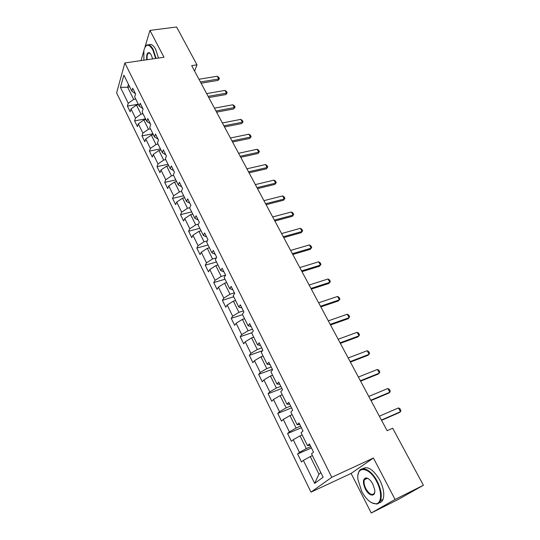 <?xml version="1.0" encoding="UTF-8"?>
<svg xmlns="http://www.w3.org/2000/svg" width="540" height="540" viewBox="0 0 540 540"><rect width="100%" height="100%" fill="white"/><g stroke="black" fill="none" stroke-linecap="round" stroke-linejoin="round"><path stroke-width="0.81" d="M364.675 479.21L364.675 479.588M371.25 513L395.077 499.453L373.424 458.028L351.108 473.425L371.25 513L398.621 499.257L423.394 485.264L392.668 428.207L387.119 430.69L191.68 65.644L196.978 64.834L176.607 27L149.951 30.389L144.95 47.183M351.108 473.425L310.986 492.136L116.606 92.887L124.855 62.957L331.783 477.286L310.986 492.136M143.694 51.408L141.001 60.608M120.461 87.386L128.243 103.268L127.4 106.103L130.167 111.753L131.024 108.938L135.506 118.078L134.629 120.872L137.437 126.617L138.335 123.842L142.891 133.13L141.966 135.878L144.821 141.716L145.76 138.983L150.39 148.426L149.431 151.126L152.327 157.059L153.306 154.373L158.011 163.971L157.012 166.624L159.962 172.651L160.981 170.012L165.76 179.773L164.714 182.378L167.711 188.507L168.777 185.915L173.637 195.831L172.55 198.389L175.595 204.62L176.701 202.082L181.649 212.166L180.515 214.67L183.613 221.002L184.768 218.518L189.79 228.771L188.609 231.221L191.761 237.661L192.962 235.238L198.079 245.66L196.844 248.056L200.05 254.603L201.299 252.234L206.503 262.845L205.22 265.174L208.481 271.836L209.783 269.528L215.075 280.321L213.739 282.589L217.06 289.373L218.41 287.125L223.796 298.107L222.406 300.308L225.781 307.206L227.191 305.026L232.673 316.204L231.228 318.344L234.664 325.357L236.122 323.251L241.704 334.618L240.206 336.69L243.702 343.832L245.221 341.793L250.898 353.369L249.345 355.367L252.902 362.637L254.475 360.673L260.26 372.458L258.647 374.382L262.265 381.78L263.905 379.897L269.791 391.898L268.117 393.734L271.802 401.274L273.503 399.465L279.497 411.696L277.756 413.451L281.516 421.132L283.277 419.405L289.386 431.858L287.584 433.532L291.404 441.356L293.24 439.715L299.464 452.399L297.587 453.985L301.489 461.957L303.385 460.404L314.665 483.401L323.136 477.218L311.526 453.782L313.531 452.149L309.461 443.961L307.483 445.628L301.077 432.709L303.014 430.981L299.018 422.942L297.115 424.703L290.831 412.027L292.694 410.204L288.779 402.32L286.943 404.177L280.773 391.736L282.569 389.826L278.721 382.09L276.959 384.028L270.904 371.817L272.632 369.826L268.859 362.239L267.158 364.257L261.218 352.269L262.879 350.197L259.173 342.745L257.54 344.844L251.708 333.079L253.307 330.932L249.669 323.609L248.096 325.789L242.366 314.233L243.905 312.005L240.334 304.823L238.822 307.071L233.192 295.718L234.671 293.429L231.167 286.369L229.709 288.691L224.181 277.54L225.605 275.177L222.163 268.245L220.759 270.628L215.332 259.679L216.695 257.249L213.314 250.439L211.97 252.889L206.638 242.123L207.947 239.638L204.62 232.943L203.33 235.454L198.085 224.876L199.348 222.332L196.081 215.75L194.839 218.322L189.689 207.927L190.897 205.322L187.684 198.855L186.496 201.481L181.427 191.261L182.588 188.602L179.435 182.243L178.288 184.93L173.306 174.879L174.427 172.166L171.322 165.915L170.222 168.649L165.328 158.767L166.394 155.999L163.343 149.857L162.29 152.644L157.478 142.925L158.497 140.11L155.493 134.069L154.487 136.897L149.749 127.339L150.734 124.477L147.778 118.537L146.812 121.412L142.155 112.01L143.093 109.107L140.191 103.255L139.266 106.178L134.683 96.93L135.581 93.98L132.719 88.229L131.841 91.192L123.876 75.134L120.461 87.386L127.649 87.21L133.664 99.374L135.722 99.022M307.483 445.628L310.156 445.351M310.79 446.634L306.295 448.578L300.024 435.888L302.197 434.963M299.464 452.399L306.295 448.578M293.24 439.715L300.024 435.888M297.115 424.703L299.855 424.622M300.618 426.161L296.136 428.024L289.98 415.564L292.147 414.686M289.386 431.858L296.136 428.024M283.277 419.405L289.98 415.564M286.943 404.177L289.744 404.278M290.635 406.067L286.166 407.849L280.118 395.618L282.285 394.774M279.497 411.696L286.166 407.849M273.503 399.465L280.118 395.618M276.959 384.028L279.821 384.305M280.834 386.336L276.372 388.044L270.432 376.036L272.599 375.233M269.791 391.898L276.372 388.044M263.905 379.897L270.432 376.036M270.061 364.709L267.158 364.257M271.208 366.964L266.76 368.597L260.928 356.805L263.081 356.036M260.26 372.458L266.76 368.597M254.475 360.673L260.928 356.805M260.503 345.465L257.54 344.844M261.758 347.936L257.317 349.502L251.593 337.919L253.739 337.183M250.898 353.369L257.317 349.502M245.221 341.793L251.593 337.919M248.096 325.789L251.134 326.551M252.47 329.252L248.049 330.75L242.419 319.37L244.566 318.668M241.704 334.618L248.049 330.75M236.122 323.251L242.419 319.37M238.822 307.071L241.907 307.989M243.351 310.898L238.937 312.322L233.415 301.144L235.548 300.469M232.673 316.204L238.937 312.322M227.191 305.026L233.415 301.144M229.709 288.691L232.848 289.757M234.387 292.862L229.986 294.219L224.559 283.237L226.692 282.596M223.796 298.107L229.986 294.219M218.41 287.125L224.559 283.237M220.759 270.628L223.945 271.836M225.585 275.137L221.198 276.433L215.858 265.64L217.985 265.025M215.075 280.321L221.198 276.433M209.783 269.528L215.858 265.64M215.177 254.239L211.97 252.889M216.344 257.877L212.551 258.95L207.306 248.339L209.425 247.759M206.503 262.845L212.551 258.95M201.299 252.234L207.306 248.339M203.33 235.454L206.604 236.932M207.286 240.901L204.059 241.772L198.902 231.336L201.015 230.782M198.079 245.66L204.059 241.772M192.962 235.238L198.902 231.336M198.133 219.929L194.839 218.322M198.437 224.174L195.71 224.876L190.64 214.623L192.746 214.097M189.79 228.771L195.71 224.876M184.768 218.518L190.64 214.623M186.496 201.481L189.851 203.209M189.79 207.704L187.495 208.265L182.513 198.18L184.613 197.681M181.649 212.166L187.495 208.265M176.701 202.082L182.513 198.18M181.663 186.773L178.288 184.93M181.521 191.444L179.422 191.936L174.521 182.021L176.614 181.541M173.637 195.831L179.422 191.936M168.777 185.915L174.521 182.021M173.63 170.613L170.222 168.649M173.57 175.406L171.484 175.871L166.658 166.118L168.743 165.665M165.76 179.773L171.484 175.871M160.981 170.012L166.658 166.118M165.733 154.71L162.29 152.644M165.753 159.631L163.667 160.07L158.929 150.478L161.008 150.053M158.011 163.971L163.667 160.07M153.306 154.373L158.929 150.478M154.487 136.897L157.984 139.07M158.065 144.113L155.986 144.524L151.322 135.088L153.394 134.683M150.39 148.426L155.986 144.524M145.76 138.983L151.322 135.088M146.812 121.412L150.343 123.687M150.498 128.837L148.426 129.236L143.836 119.941L145.901 119.563M142.891 133.13L148.426 129.236M138.335 123.842L143.836 119.941M139.266 106.178L142.817 108.553M143.046 113.812L140.987 114.183L136.465 105.044L138.524 104.686M135.506 118.078L140.987 114.183M131.024 108.938L136.465 105.044M135.398 93.663L131.841 91.192M129.701 86.879L127.649 87.21L128.466 84.389M128.243 103.268L133.664 99.374M395.077 499.453L423.394 485.264M373.424 458.028L331.783 477.286M124.855 62.957L163.991 57.26L149.951 30.389M194.596 71.098L196.978 64.834M312.437 455.632L310.257 456.59L318.938 474.147L320.888 472.689M314.665 483.401L318.938 474.147M303.385 460.404L310.257 456.59M127.4 106.103L138.294 104.22M134.629 120.872L145.557 118.874M141.966 135.878L152.935 133.765M149.431 151.126L160.434 148.892M157.012 166.624L168.048 164.261M164.714 182.378L175.79 179.881M172.55 198.389L183.661 195.763M180.515 214.67L191.66 211.903M188.609 231.221L199.787 228.312M196.844 248.056L208.055 244.998M205.22 265.174L216.466 261.968M213.739 282.589L225.018 279.227M222.406 300.308L233.719 296.784M231.228 318.344L242.575 314.644M240.206 336.69L252.005 332.681M249.345 355.367L262.467 350.71M258.647 374.382L272.369 369.299M268.117 393.734L281.873 388.436M277.756 413.451L291.553 407.909M287.584 433.532L301.408 427.748M297.587 453.985L311.445 447.95M198.956 79.245L217.262 76.255L218.72 77.301L219.456 78.651L218.741 78.962L218.147 80.372L201.076 83.207M217.262 76.255L218.741 78.962L200.428 81.986M219.456 78.651L218.147 80.372M155.628 58.475L152.847 49.903C148.824 43.49 145.834 43.639 143.876 50.342L143.876 60.19M145.118 46.892L146.09 45.562C148.331 43.72 150.721 45.07 153.252 49.606L156.107 58.408M146.758 59.771C146.32 54.682 147.184 52.319 149.351 52.677L151.288 54.925L152.618 58.914M148.898 44.874C151.072 43.619 153.32 45.083 155.635 49.275L158.483 58.063M150.174 53.291L148.196 53.237C147.184 54.439 146.853 56.592 147.218 59.704M376.738 481.68C369.124 466.324 355.907 465.46 357.98 479.635L361.625 491.231C366.275 499.675 371.115 503.867 376.157 503.8C381.767 503.246 382.144 491.764 376.738 481.68M358.074 474.593L358.776 471.994C361.361 465.007 371.5 469.874 377.278 481.397C381.065 489.166 382.138 495.585 380.504 500.641C379.688 502.619 378.412 503.752 376.677 504.056L371.581 502.747M372.863 484.13L374.706 489.767C375.901 497.327 368.975 496.544 365.31 488.909C362.678 482.861 362.812 479.203 365.708 477.934C368.145 477.907 370.535 479.972 372.863 484.13M368.32 478.69L366.214 478.197L364.406 479.716C363.616 482.045 364.088 485.014 365.83 488.626C369.401 494.444 372.289 495.909 374.483 493.007L374.76 492.035M362.678 468.761C367.767 465.757 373.478 469.564 379.809 480.175C383.596 487.931 384.669 494.336 383.015 499.392C382.192 501.397 380.889 502.538 379.107 502.821M206.638 93.589L224.991 90.403L226.449 91.442L227.198 92.812L226.49 93.15L225.882 94.547L208.764 97.558M224.991 90.403L226.49 93.15L208.13 96.37M227.198 92.812L225.882 94.547M214.441 108.155L232.841 104.774L234.299 105.8L235.055 107.19L233.732 108.938L216.574 112.144M232.841 104.774L234.367 107.561L215.953 110.99M235.055 107.19L233.732 108.938M222.365 122.958L240.813 119.374L242.271 120.38L243.041 121.797L241.704 123.559L224.498 126.954M240.813 119.374L242.359 122.202L223.904 125.834M243.041 121.797L241.704 123.559M230.418 137.997L248.913 134.197L250.371 135.196L251.154 136.633L249.804 138.409L232.558 142.007M248.913 134.197L250.486 137.072L231.977 140.92M251.154 136.633L249.804 138.409M238.599 153.286L257.141 149.256L258.593 150.242L259.396 151.7L258.039 153.495L240.746 157.295M257.141 149.256L258.734 152.186L240.185 156.249M259.396 151.7L258.039 153.495M246.915 168.811L265.498 164.565L266.956 165.53L267.766 167.015L266.396 168.824L249.068 172.841M265.498 164.565L267.125 167.535L248.528 171.828M267.766 167.015L266.396 168.824M255.366 184.599L273.996 180.117L275.447 181.069L276.278 182.581L274.894 184.397L257.526 188.636M273.996 180.117L275.643 183.134L257.006 187.663M276.278 182.581L274.894 184.397M263.952 200.644L282.629 195.919L284.081 196.864L284.924 198.396L283.534 200.232L266.119 204.687M282.629 195.919L284.303 198.99L265.626 203.762M284.924 198.396L283.534 200.232M272.687 216.959L291.404 211.991L292.862 212.915L293.713 214.468L292.309 216.324L274.86 221.015M291.404 211.991L293.112 215.109L274.388 220.131M293.713 214.468L292.309 216.324M281.57 233.55L300.328 228.326L301.779 229.23L302.643 230.816L301.232 232.679L283.743 237.614M300.328 228.326L302.062 231.491L283.298 236.77M302.643 230.816L301.232 232.679M290.601 250.418L309.4 244.931L310.851 245.822L311.728 247.428L310.304 249.311L292.781 254.489M309.4 244.931L311.162 248.157L292.356 253.699M311.728 247.428L310.304 249.311M299.788 267.577L318.627 261.819L320.072 262.69L320.969 264.33L319.531 266.227L301.975 271.661M318.627 261.819L320.416 265.1L301.577 270.911M309.137 285.032L328.01 278.991L329.454 279.848L330.365 281.509L328.921 283.433L311.324 289.123M328.01 278.991L329.832 282.326L310.952 288.428M318.641 302.798L337.547 296.46L338.992 297.297L339.923 298.991L338.465 300.929L320.834 306.889M337.547 296.46L339.404 299.855L320.49 306.248M328.32 320.868L347.261 314.233L348.698 315.05L349.643 316.771L348.172 318.728L330.514 324.972M347.261 314.233L349.144 317.689L330.197 324.378M338.162 339.255L357.136 332.316L358.574 333.113L359.532 334.868L358.054 336.839L340.362 343.366M357.136 332.316L359.053 335.833L340.079 342.832M348.185 357.98L367.187 350.723L368.624 351.493L369.603 353.275L368.105 355.266L350.393 362.097M367.187 350.723L369.144 354.301L350.136 361.618M358.391 377.035L377.42 369.455L378.851 370.197L379.843 372.013L378.338 374.024L360.599 381.159M377.42 369.455L379.411 373.093L360.376 380.74M368.78 396.441L387.835 388.517L389.266 389.239L390.272 391.088L389.86 392.222L388.753 393.12L370.987 400.572M387.835 388.517L389.86 392.222L370.798 400.214M379.357 416.205L398.439 407.93L399.863 408.625L400.889 410.508L400.498 411.703L399.357 412.56L381.571 420.336M398.439 407.93L400.498 411.703L381.416 420.046M148.196 53.237L149.857 53.001M149.695 52.988L149.351 52.677M383.015 499.392L380.504 500.641M364.406 479.716L367.389 478.298M366.214 478.197L365.708 477.934M376.157 503.8L376.677 504.056"/></g></svg>
